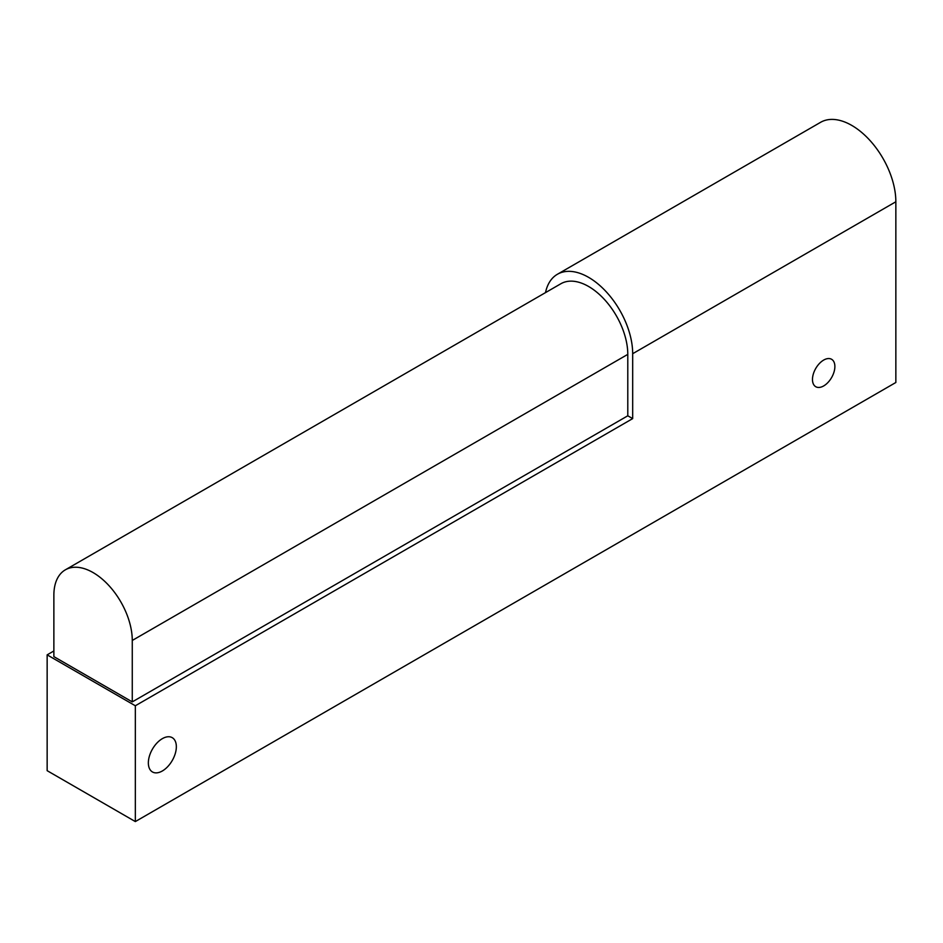 <?xml version="1.0" encoding="UTF-8"?>
<svg xmlns="http://www.w3.org/2000/svg" width="943" height="943" viewBox="0 0 943 943"><rect width="100%" height="100%" fill="white"/><g stroke="black" fill="none" stroke-linecap="round" stroke-linejoin="round"><path stroke-width="1.41" d="M823.675 360.073A15.842 9.147 -60 0 1 831.596 359.283A15.842 9.147 -60 0 1 834.025 371.978A15.842 9.147 -60 0 1 823.675 385.935A15.842 9.147 -60 0 1 815.754 386.713A15.842 9.147 -60 0 1 813.326 374.029A15.842 9.147 -60 0 1 823.675 360.073M65.35 569.831L560.885 283.737A55.425 32.003 60 0 1 603.603 298.589A55.425 32.003 60 0 1 627.79 354.368L627.79 415.792L132.268 701.887L53.869 656.623L53.869 595.198A55.425 32.003 60 0 1 65.35 569.831A55.425 32.003 60 0 1 108.068 584.672A55.425 32.003 60 0 1 132.268 640.462L132.268 701.887M162.349 770.973A19.791 11.434 -60 0 1 152.46 771.963A19.791 11.434 -60 0 1 149.418 756.097A19.791 11.434 -60 0 1 162.349 738.652A19.791 11.434 -60 0 1 172.251 737.674A19.791 11.434 -60 0 1 175.28 753.528A19.791 11.434 -60 0 1 162.349 770.973M545.502 292.613A62.356 35.999 60 0 1 557.419 274.26A62.356 35.999 60 0 1 605.465 290.963A62.356 35.999 60 0 1 632.682 353.708L632.682 418.609L135.332 705.765L135.332 821.577L47.15 770.679L47.15 654.855L53.869 650.976M557.419 274.26L820.587 122.319A62.356 35.999 -120 0 1 868.633 139.022A62.356 35.999 -120 0 1 895.85 201.767L895.85 382.493L135.332 821.577M135.332 705.765L47.15 654.855M627.79 415.792L632.682 418.609M627.79 354.368L132.268 640.462M895.85 201.767L632.682 353.708"/></g></svg>

